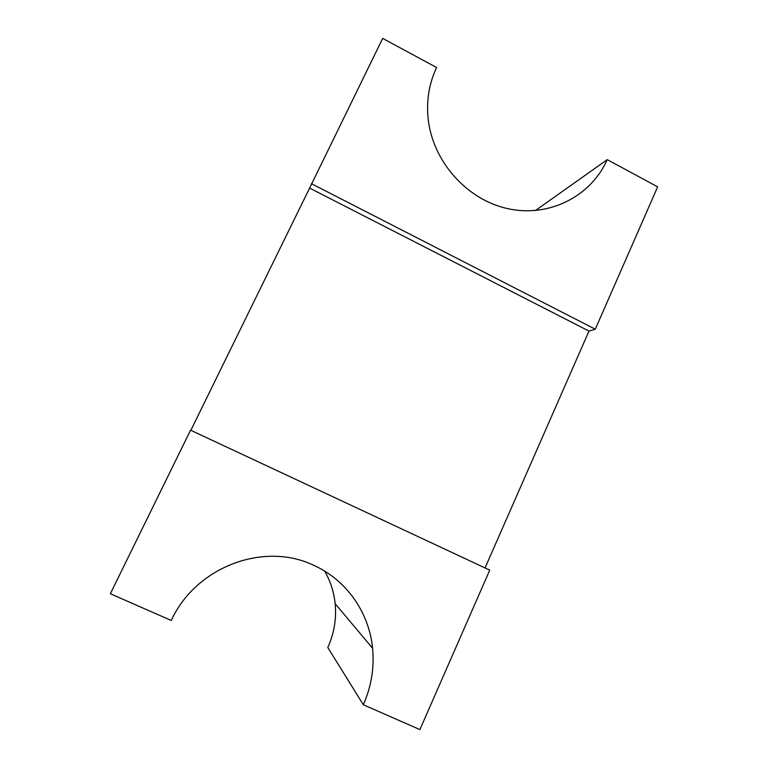<?xml version="1.0" encoding="UTF-8"?>
<svg xmlns="http://www.w3.org/2000/svg" width="768" height="768" viewBox="0 0 768 768"><rect width="100%" height="100%" fill="white"/><g stroke="black" fill="none" stroke-linecap="round" stroke-linejoin="round"><path stroke-width="1.15" d="M363.331 704.765L419.904 729.6L489.754 570.134L190.56 430.176L110.352 593.731L171.254 620.467C196.032 566.429 264.422 541.334 313.958 565.421C346.368 580.022 369.101 612.307 372.576 648.25C374.458 667.651 371.366 686.496 363.331 704.765L327.811 647.53C334.147 633.408 336.595 618.797 335.165 603.696C333.946 592.013 330.451 581.155 324.672 571.114M485.05 567.936L588.989 331.085L595.286 329.213L657.648 186.845L607.248 159.638L535.421 210.557M588.989 331.085L309.61 188.083L190.848 430.31M309.61 188.083L382.675 38.4L436.618 67.526C429.226 83.174 426.365 99.994 428.054 117.965C432.269 161.021 466.666 199.786 507.85 208.675C549.043 217.766 590.899 196.483 607.248 159.638M595.286 329.213L311.424 183.686M372.576 648.25L335.165 603.696"/></g></svg>
